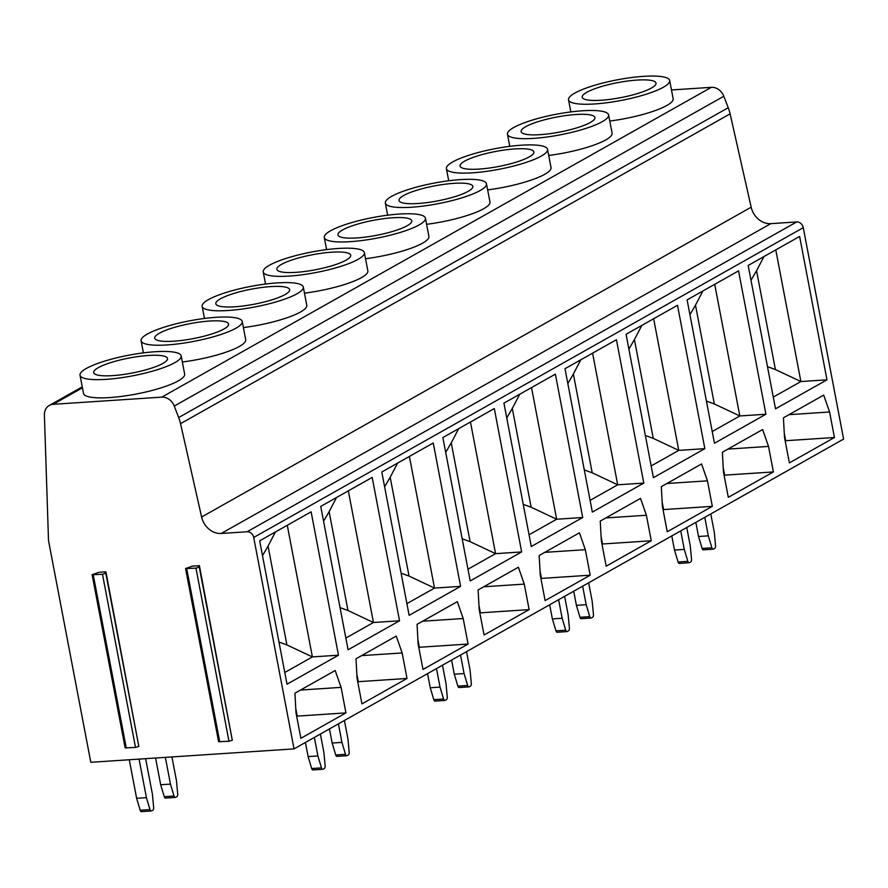 <?xml version="1.0" encoding="UTF-8"?>
<svg xmlns="http://www.w3.org/2000/svg" width="888" height="888" viewBox="0 0 888 888"><rect width="100%" height="100%" fill="white"/><g stroke="black" fill="none" stroke-linecap="round" stroke-linejoin="round"><path stroke-width="1.33" d="M294.039 748.884L253.713 537.473A6.316 5.295 -119.4 0 0 247.119 531.757L221.234 533.466A18.948 15.873 60.6 0 1 201.609 517.016L180.542 423.665A37.907 31.746 -119.4 0 0 178.677 417.538L174.248 406.06A12.632 10.578 -119.4 0 0 161.783 397.136L53.191 404.306A12.632 10.578 -119.4 0 0 49.306 405.45A12.632 10.578 -119.4 0 0 44.4 415.051L48.507 540.559L90.798 762.293L294.039 748.884L843.6 439.072L803.274 227.661A6.316 5.295 60.6 0 0 796.68 221.945L770.806 223.654A18.948 15.873 60.6 0 1 751.17 207.204L730.103 113.853A37.907 31.746 60.6 0 0 728.238 107.726L723.809 96.248A12.632 10.578 60.6 0 0 711.344 87.324L671.472 89.966M80.031 375.191L83.505 393.417A51.482 10.489 -10.8 0 0 109.59 397.58A51.482 10.489 -10.8 0 0 160.628 388.001A51.482 10.489 -10.8 0 0 184.649 374.126L181.174 355.899A51.482 10.489 -10.8 0 0 155.1 351.737A51.482 10.489 -10.8 0 0 104.051 361.305A51.482 10.489 -10.8 0 0 80.031 375.191A51.482 10.489 -10.8 0 0 106.116 379.354A51.482 10.489 -10.8 0 0 157.154 369.774A51.482 10.489 -10.8 0 0 181.174 355.899M182.34 362.004A51.482 10.489 -10.8 0 0 245.71 339.704L242.235 321.478A51.482 10.489 -10.8 0 0 216.161 317.316A51.482 10.489 -10.8 0 0 165.113 326.884A51.482 10.489 -10.8 0 0 141.092 340.77A51.482 10.489 -10.8 0 0 167.177 344.933A51.482 10.489 -10.8 0 0 218.215 335.353A51.482 10.489 -10.8 0 0 242.235 321.478M243.401 327.583A51.482 10.489 -10.8 0 0 306.782 305.272L303.296 287.046A51.482 10.489 -10.8 0 0 277.223 282.895A51.482 10.489 -10.8 0 0 226.185 292.463A51.482 10.489 -10.8 0 0 202.164 306.349A51.482 10.489 -10.8 0 0 228.238 310.5A51.482 10.489 -10.8 0 0 279.276 300.932A51.482 10.489 -10.8 0 0 303.296 287.046M304.462 293.162A51.482 10.489 -10.8 0 0 367.843 270.851L364.358 252.625A51.482 10.489 -10.8 0 0 338.284 248.474A51.482 10.489 -10.8 0 0 287.246 258.042A51.482 10.489 -10.8 0 0 263.225 271.917A51.482 10.489 -10.8 0 0 289.299 276.079A51.482 10.489 -10.8 0 0 340.337 266.511A51.482 10.489 -10.8 0 0 364.358 252.625M365.523 258.73A51.482 10.489 -10.8 0 0 428.904 236.43L425.43 218.204A51.482 10.489 -10.8 0 0 399.345 214.041A51.482 10.489 -10.8 0 0 348.307 223.621A51.482 10.489 -10.8 0 0 324.286 237.496A51.482 10.489 -10.8 0 0 350.36 241.658A51.482 10.489 -10.8 0 0 401.409 232.09A51.482 10.489 -10.8 0 0 425.43 218.204M426.595 224.309A51.482 10.489 -10.8 0 0 489.965 202.009L486.491 183.783A51.482 10.489 -10.8 0 0 460.406 179.62A51.482 10.489 -10.8 0 0 409.368 189.2A51.482 10.489 -10.8 0 0 385.348 203.075A51.482 10.489 -10.8 0 0 411.422 207.237A51.482 10.489 -10.8 0 0 462.47 197.658A51.482 10.489 -10.8 0 0 486.491 183.783M487.656 189.888A51.482 10.489 -10.8 0 0 551.026 167.588L547.552 149.362A51.482 10.489 -10.8 0 0 521.467 145.199A51.482 10.489 -10.8 0 0 470.429 154.767A51.482 10.489 -10.8 0 0 446.409 168.653A51.482 10.489 -10.8 0 0 472.494 172.816A51.482 10.489 -10.8 0 0 523.532 163.237A51.482 10.489 -10.8 0 0 547.552 149.362M548.717 155.467A51.482 10.489 -10.8 0 0 612.087 133.156L608.613 114.941A51.482 10.489 -10.8 0 0 582.528 110.778A51.482 10.489 -10.8 0 0 531.49 120.346A51.482 10.489 -10.8 0 0 507.47 134.232A51.482 10.489 -10.8 0 0 533.555 138.384A51.482 10.489 -10.8 0 0 584.593 128.816A51.482 10.489 -10.8 0 0 608.613 114.941M609.779 121.046A51.482 10.489 -10.8 0 0 673.148 98.735L669.674 80.508A51.482 10.489 -10.8 0 0 643.6 76.357A51.482 10.489 -10.8 0 0 592.551 85.925A51.482 10.489 -10.8 0 0 568.531 99.811A51.482 10.489 -10.8 0 0 594.616 103.963A51.482 10.489 -10.8 0 0 645.654 94.394A51.482 10.489 -10.8 0 0 669.674 80.508M259.673 540.836L287.024 684.204L338.472 655.2L311.122 511.832L259.673 540.836M294.927 693.206L296.004 712.787L300.877 738.294L345.943 712.886L341.081 687.368L335.198 670.507L294.927 693.206M320.735 506.415L348.085 649.783L399.533 620.779L372.183 477.411L320.735 506.415M355.999 658.785L357.065 678.354L361.938 703.873L407.015 678.465L402.142 652.946L396.259 636.074L355.999 658.785M381.796 471.994L409.146 615.362L460.595 586.358L433.244 442.99L381.796 471.994M417.06 624.353L418.126 643.933L422.999 669.452L468.076 644.044L463.203 618.525L457.32 601.653L417.06 624.353M442.868 437.562L470.207 580.93L521.656 551.936L494.305 408.569L442.868 437.562M478.121 589.932L479.187 609.512L484.06 635.031L529.137 609.612L524.264 584.104L518.392 567.232L478.121 589.932M503.929 403.141L531.279 546.509L582.717 517.504L555.377 374.137L503.929 403.141M539.183 555.511L540.259 575.091L545.121 600.61L590.198 575.191L585.325 549.683L579.453 532.811L539.183 555.511M564.99 368.72L592.34 512.087L643.789 483.083L616.439 339.716L564.99 368.72M600.244 521.09L601.32 540.67L606.182 566.178L651.259 540.77L646.397 515.251L640.514 498.39L600.244 521.09M626.051 334.299L653.402 477.666L704.85 448.662L677.5 305.294L626.051 334.299M661.305 486.668L662.381 506.249L667.243 531.757L712.32 506.349L707.459 480.83L701.576 463.969L661.305 486.668M687.112 299.878L714.463 443.245L765.911 414.241L738.561 270.873L687.112 299.878M722.366 452.236L723.443 471.817L728.304 497.336L773.381 471.928L768.52 446.409L762.637 429.537L722.366 452.236M748.173 265.457L775.524 408.824L826.972 379.82L799.622 236.452L748.173 265.457M783.427 417.815L784.504 437.396L789.377 462.914L834.443 437.507L829.581 411.988L823.698 395.116L783.427 417.815M98.857 572.294L105.916 571.828L105.017 572.338L105.805 573.271L102.497 574.303L92.108 574.725L98.857 572.294M138.595 745.165L105.916 571.828M192.319 566.133L199.389 565.667L198.479 566.167L199.278 567.099L195.959 568.131L185.581 568.553L192.319 566.133M232.068 738.994L199.389 565.667M199.267 567.154L232.301 740.237L228.993 741.269L218.603 741.691L185.581 568.553M105.805 573.326L138.839 746.397L135.52 747.441L125.141 747.863L92.108 574.725M275.447 531.945L268.054 546.12L286.913 644.932L278.987 642.046M262.504 555.666L268.054 546.12M287.279 525.274L312.387 656.92L286.913 644.932M338.472 655.2L312.387 656.92L284.793 672.482M341.081 687.368L300.521 690.054M345.943 712.886L297.203 716.105L295.782 708.624M336.508 497.524L329.126 511.699L347.974 610.5L340.049 607.614M323.565 521.234L329.126 511.699M348.34 490.853L373.448 622.499L347.974 610.5M399.533 620.779L373.448 622.499L345.854 638.061M402.142 652.946L361.594 655.622M407.015 678.465L358.264 681.684L356.843 674.203M397.58 463.103L390.187 477.267L409.035 576.079L401.11 573.193M384.626 486.813L390.187 477.267M409.401 456.432L434.51 588.078L409.035 576.079M460.595 586.358L434.51 588.078L406.915 603.64M463.203 618.525L422.655 621.2M468.076 644.044L419.325 647.263L417.904 639.782M458.641 428.671L451.248 442.846L470.096 541.658L462.171 538.772M445.687 452.392L451.248 442.846M470.462 422.011L495.571 553.657L470.096 541.658M521.656 551.936L495.571 553.657L467.976 569.208M524.264 584.104L483.716 586.779M529.137 609.612L480.386 612.831L478.965 605.361M519.702 394.25L512.309 408.425L531.157 507.237L523.232 504.351M506.759 417.971L512.309 408.425M531.524 387.59L556.643 519.236L531.157 507.237M582.717 517.504L556.643 519.236L529.037 534.787M585.325 549.683L544.777 552.358M590.198 575.191L541.458 578.41L540.026 570.929M580.763 359.829L573.37 374.003L592.218 472.816L584.293 469.93M567.821 383.549L573.37 374.003M592.585 353.158L617.704 484.804L592.218 472.816M643.789 483.083L617.704 484.804L590.098 500.366M646.397 515.251L605.838 517.937M651.259 540.77L602.519 543.989L601.087 536.507M641.824 325.408L634.432 339.582L653.279 438.383L645.354 435.497M628.882 349.128L634.432 339.582M653.646 318.736L678.765 450.383L653.279 438.383M704.85 448.662L678.765 450.383L651.159 465.945M707.459 480.83L666.899 483.505M712.32 506.349L663.58 509.568L662.148 502.086M702.885 290.986L695.493 305.15L714.341 403.962L706.415 401.076M689.943 314.696L695.493 305.15M714.718 284.315L739.826 415.961L714.341 403.962M765.911 414.241L739.826 415.961L712.231 431.524M768.52 446.409L727.96 449.084M773.381 471.928L724.641 475.147L723.209 467.665M763.946 256.554L756.554 270.729L775.413 369.541L767.487 366.655M751.004 280.275L756.554 270.729M775.779 249.894L800.887 381.54L775.413 369.541M826.972 379.82L800.887 381.54L773.293 397.091M829.581 411.988L789.032 414.663M834.443 437.507L785.702 440.714L784.282 433.244M148.485 355.466A37.585 7.659 169.2 0 1 167.521 358.497A37.585 7.659 169.2 0 1 149.983 368.631A37.585 7.659 169.2 0 1 112.721 375.624A37.585 7.659 169.2 0 1 93.684 372.583A37.585 7.659 169.2 0 1 111.222 362.448A37.585 7.659 169.2 0 1 148.485 355.466M209.546 321.045A37.585 7.659 169.2 0 1 228.582 324.076A37.585 7.659 169.2 0 1 211.044 334.21A37.585 7.659 169.2 0 1 173.782 341.203A37.585 7.659 169.2 0 1 154.745 338.161A37.585 7.659 169.2 0 1 172.283 328.027A37.585 7.659 169.2 0 1 209.546 321.045M270.607 286.613A37.585 7.659 169.2 0 1 289.654 289.654A37.585 7.659 169.2 0 1 272.117 299.789A37.585 7.659 169.2 0 1 234.854 306.782A37.585 7.659 169.2 0 1 215.806 303.74A37.585 7.659 169.2 0 1 233.344 293.606A37.585 7.659 169.2 0 1 270.607 286.613M331.668 252.192A37.585 7.659 169.2 0 1 350.716 255.233A37.585 7.659 169.2 0 1 333.178 265.368A37.585 7.659 169.2 0 1 295.915 272.35A37.585 7.659 169.2 0 1 276.867 269.319A37.585 7.659 169.2 0 1 294.405 259.185A37.585 7.659 169.2 0 1 331.668 252.192M392.729 217.771A37.585 7.659 169.2 0 1 411.777 220.812A37.585 7.659 169.2 0 1 394.239 230.947A37.585 7.659 169.2 0 1 356.976 237.929A37.585 7.659 169.2 0 1 337.94 234.898A37.585 7.659 169.2 0 1 355.466 224.764A37.585 7.659 169.2 0 1 392.729 217.771M453.801 183.35A37.585 7.659 169.2 0 1 472.838 186.391A37.585 7.659 169.2 0 1 455.3 196.526A37.585 7.659 169.2 0 1 418.037 203.507A37.585 7.659 169.2 0 1 399.001 200.466A37.585 7.659 169.2 0 1 416.539 190.332A37.585 7.659 169.2 0 1 453.801 183.35M514.862 148.929A37.585 7.659 169.2 0 1 533.899 151.959A37.585 7.659 169.2 0 1 516.361 162.093A37.585 7.659 169.2 0 1 479.098 169.086A37.585 7.659 169.2 0 1 460.062 166.045A37.585 7.659 169.2 0 1 477.6 155.911A37.585 7.659 169.2 0 1 514.862 148.929M575.924 114.508A37.585 7.659 169.2 0 1 594.96 117.538A37.585 7.659 169.2 0 1 577.422 127.672A37.585 7.659 169.2 0 1 540.159 134.665A37.585 7.659 169.2 0 1 521.123 131.624A37.585 7.659 169.2 0 1 538.661 121.49A37.585 7.659 169.2 0 1 575.924 114.508M636.985 80.075A37.585 7.659 169.2 0 1 656.021 83.117A37.585 7.659 169.2 0 1 638.483 93.251A37.585 7.659 169.2 0 1 601.22 100.244A37.585 7.659 169.2 0 1 582.184 97.203A37.585 7.659 169.2 0 1 599.722 87.068A37.585 7.659 169.2 0 1 636.985 80.075M141.769 811.554A2.531 1.276 -93.8 0 1 141.47 811.643A2.531 1.276 -93.8 0 1 140.204 810.245L136.63 798.301L129.282 759.751M165.801 798.001A2.531 1.276 -93.8 0 1 165.512 798.09A2.531 1.276 -93.8 0 1 164.247 796.691L160.673 784.748L155.578 758.019M140.204 810.245L149.983 809.59A2.531 1.276 86.2 0 0 151.249 810.999A2.531 1.276 86.2 0 0 151.548 810.911L152.858 810.167A2.531 1.276 86.2 0 0 153.657 807.525L152.425 794.272L145.632 758.674M149.983 809.59L146.42 797.657L139.061 759.107M164.247 796.691L174.026 796.037A2.531 1.276 86.2 0 0 175.291 797.446A2.531 1.276 86.2 0 0 175.591 797.357L176.901 796.625A2.531 1.276 86.2 0 0 177.7 793.972L176.468 780.719L171.928 756.942M174.026 796.037L170.452 784.104L165.357 757.375M136.63 798.301L146.42 797.657M160.673 784.748L170.452 784.104M313.253 769.841A2.531 1.276 -93.8 0 1 312.953 769.94A2.531 1.276 -93.8 0 1 311.688 768.531L308.114 756.587L305.416 742.457M337.285 756.287A2.531 1.276 -93.8 0 1 336.996 756.387A2.531 1.276 -93.8 0 1 335.731 754.978L332.156 743.034L329.459 728.904M308.114 756.587L317.904 755.943L314.363 737.417M320.379 734.032L323.909 752.558L325.141 765.811A2.531 1.276 -93.8 0 1 324.342 768.464L323.032 769.197A2.531 1.276 -93.8 0 1 322.733 769.286A2.531 1.276 -93.8 0 1 321.467 767.887L317.904 755.943M344.411 720.479L347.952 739.005L349.184 752.258A2.531 1.276 -93.8 0 1 348.385 754.911L347.075 755.644A2.531 1.276 -93.8 0 1 346.775 755.732A2.531 1.276 -93.8 0 1 345.51 754.334L341.936 742.39L338.406 723.864M332.156 743.034L341.936 742.39M435.375 700.998A2.531 1.276 -93.8 0 1 435.076 701.087A2.531 1.276 -93.8 0 1 433.81 699.677L430.247 687.745L427.55 673.615M459.418 687.445A2.531 1.276 -93.8 0 1 459.118 687.534A2.531 1.276 -93.8 0 1 457.853 686.124L454.279 674.192L451.592 660.062M430.247 687.745L440.026 687.101L436.485 668.575M442.502 665.19L446.031 683.705L447.263 696.969A2.531 1.276 -93.8 0 1 446.464 699.611L445.154 700.355A2.531 1.276 -93.8 0 1 444.855 700.443A2.531 1.276 -93.8 0 1 443.6 699.034L440.026 687.101M466.544 651.637L470.074 670.151L471.306 683.416A2.531 1.276 -93.8 0 1 470.507 686.058L469.197 686.801A2.531 1.276 -93.8 0 1 468.897 686.89A2.531 1.276 -93.8 0 1 467.632 685.481L464.069 673.548L460.528 655.022M454.279 674.192L464.069 673.548M557.498 632.156A2.531 1.276 -93.8 0 1 557.198 632.245A2.531 1.276 -93.8 0 1 555.944 630.835L552.369 618.892L549.672 604.772M581.54 618.603A2.531 1.276 -93.8 0 1 581.24 618.692A2.531 1.276 -93.8 0 1 579.975 617.282L576.412 605.35L573.715 591.219M552.369 618.892L562.148 618.248L558.619 599.722M564.624 596.336L568.154 614.862L569.397 628.116A2.531 1.276 -93.8 0 1 568.586 630.769L567.277 631.501A2.531 1.276 -93.8 0 1 566.988 631.601A2.531 1.276 -93.8 0 1 565.723 630.191L562.148 618.248M588.666 582.783L592.196 601.309L593.439 614.563A2.531 1.276 -93.8 0 1 592.629 617.216L591.319 617.948A2.531 1.276 -93.8 0 1 591.02 618.048A2.531 1.276 -93.8 0 1 589.765 616.638L586.191 604.695L582.65 586.169M576.412 605.35L586.191 604.695M679.62 563.303A2.531 1.276 -93.8 0 1 679.331 563.392A2.531 1.276 -93.8 0 1 678.066 561.993L674.492 550.049L671.794 535.919M703.662 549.75A2.531 1.276 -93.8 0 1 703.363 549.85A2.531 1.276 -93.8 0 1 702.108 548.44L698.534 536.496L695.837 522.366M674.492 550.049L684.271 549.406L680.741 530.88M686.746 527.494L690.287 546.02L691.519 559.274A2.531 1.276 -93.8 0 1 690.72 561.926L689.41 562.659A2.531 1.276 -93.8 0 1 689.11 562.748A2.531 1.276 -93.8 0 1 687.845 561.338L684.271 549.406M710.789 513.941L714.329 532.467L715.562 545.72A2.531 1.276 -93.8 0 1 714.751 548.373L713.441 549.106A2.531 1.276 -93.8 0 1 713.153 549.195A2.531 1.276 -93.8 0 1 711.887 547.796L708.313 535.853L704.783 517.327M698.534 536.496L708.313 535.853M82.44 387.812L53.191 404.306M161.783 397.136L711.344 87.324M174.248 406.06L723.809 96.248M178.677 417.538L728.238 107.726M180.542 423.665L730.103 113.853M751.17 207.204L201.609 517.016M770.806 223.654L221.234 533.466M247.119 531.757L796.68 221.945M253.713 537.473L803.274 227.661M228.993 741.269L195.959 568.131M219.758 741.88L186.724 568.742M126.285 748.051L93.262 574.913M135.52 747.441L102.497 574.303M311.688 768.531L321.467 767.887M335.731 754.978L345.51 754.334M433.81 699.677L443.6 699.034M457.853 686.124L467.632 685.481M555.944 630.835L565.723 630.191M579.975 617.282L589.765 616.638M678.066 561.993L687.845 561.338M702.108 548.44L711.887 547.796M570.762 111.488L569.719 112.066M509.701 145.91L508.658 146.498M448.64 180.331L447.596 180.919M387.579 214.752L386.535 215.34M326.507 249.173L325.474 249.761M265.445 283.594L264.402 284.182M204.384 318.026L203.341 318.614M143.323 352.447L142.28 353.036M82.262 386.868L49.306 405.45M199.278 567.099L232.301 740.237M105.805 573.271L138.839 746.397M143.412 352.891L141.092 340.77M204.473 318.459L202.164 306.349M265.534 284.038L263.225 271.917M326.595 249.617L324.286 237.496M387.656 215.196L385.348 203.075M448.718 180.775L446.409 168.653M509.779 146.342L507.47 134.232M570.851 111.921L568.531 99.811M141.47 811.643L151.249 810.999M165.512 798.09L175.291 797.446M322.733 769.286L312.953 769.94M346.775 755.732L336.996 756.387M444.855 700.443L435.076 701.087M468.897 686.89L459.118 687.534M566.988 631.601L557.198 632.245M591.02 618.048L581.24 618.692M689.11 562.748L679.331 563.392M713.153 549.195L703.363 549.85"/></g></svg>
